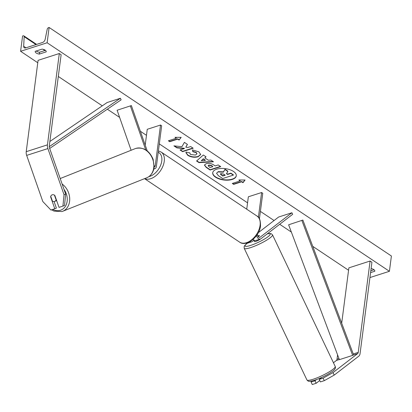 <?xml version="1.0" encoding="UTF-8"?>
<svg xmlns="http://www.w3.org/2000/svg" width="412" height="412" viewBox="0 0 412 412"><rect width="100%" height="100%" fill="white"/><g stroke="black" fill="none" stroke-linecap="round" stroke-linejoin="round"><path stroke-width="0.62" d="M258.236 236.648L259.462 235.705A3.523 0.597 -25.5 0 0 259.457 235.69A3.523 0.597 -25.5 0 0 258.046 235.839A3.523 0.597 -25.5 0 0 257.799 235.927A3.523 0.597 -25.5 0 1 258.046 235.839A3.523 0.597 -25.5 0 1 259.4 235.633L259.442 235.721M253.174 239.305A4.228 2.585 72.2 0 0 255.852 240.505L260.363 239.058A4.228 2.585 72.2 0 0 260.858 238.795L292.649 214.317L291.902 212.752L278.641 217.016L258.319 232.662M256.532 235.566A4.228 2.585 72.2 0 0 260.363 239.058M257.448 234.186A2.467 1.509 72.2 0 0 258.18 236.576A2.467 1.509 72.2 0 0 259.823 237.379A2.467 1.509 72.2 0 0 260.111 237.224L291.902 212.752M245.758 243.204A4.228 2.585 72.2 0 0 247.097 243.317L251.608 241.87A4.228 2.585 -107.8 0 1 249.986 241.612M259.442 218.777L262.753 193.29L261.615 192.528L248.348 196.792L246.737 209.198M251.608 241.87A4.228 2.585 -107.8 0 0 252.103 241.607L253.859 240.253M261.615 192.528L258.396 217.278M333.014 372.587L334.209 375.095L324.301 380.662L320.407 381.914L319.212 379.406L323.106 378.154L333.014 372.587L357.611 353.651A2.817 1.725 72.2 0 0 358.239 352.363L370.105 261.028L348.882 267.852L341.692 323.214M324.301 380.662L323.106 378.154M334.209 375.095L358.806 356.159A5.634 3.445 72.2 0 0 360.067 353.584L371.928 262.248L370.105 261.028M333.447 362.74L336.388 360.474A2.817 1.725 72.2 0 0 337.016 359.187L337.582 354.856M311.328 381.105L311.075 382.022L312.27 384.53L316.164 383.278L319.743 380.518M316.514 379.581L314.969 380.77L311.075 382.022M321.896 377.341L319.212 379.406M314.969 380.77L316.164 383.278M50.861 196.699L50.604 196.802A3.523 2.786 68.3 0 1 52.118 194.845A3.523 2.786 68.3 0 1 52.262 194.794A3.523 2.786 68.3 0 1 54.848 195.442L59.034 207.401L64.529 205.511L65.637 194.067L49.491 147.934A2.817 1.725 -107.8 0 1 49.27 146.075L61.131 54.739L59.307 53.519L38.084 60.337L26.224 151.678A5.634 3.445 -107.8 0 0 26.667 155.391L42.812 201.525L50.892 210.017L54.786 208.766L50.604 196.802M65.637 194.067L64.035 194.706L47.89 148.572A5.634 3.445 -107.8 0 1 47.447 144.854L59.307 53.519M54.786 208.766L56.392 208.127L54.085 201.54M64.035 194.706L62.928 206.149M154.093 167.035A2.467 1.509 -107.8 0 0 154.397 166.994A2.467 1.509 -107.8 0 0 155.242 165.712L160.525 125.032L161.664 125.794L156.38 166.474A4.228 2.585 -107.8 0 1 154.938 168.668A4.228 2.585 -107.8 0 1 153.851 168.652M147.233 150.885L131.376 105.57L117.111 110.236L131.119 150.267M145.724 149.839L130.372 105.972M160.525 125.032L147.259 129.296L145.209 145.101M131.376 105.57L117.111 110.236M253.988 240.52A3.523 0.597 -25.5 0 0 253.993 240.598L254.441 241.54A3.523 0.597 -25.5 0 0 255.847 241.391A3.523 0.597 -25.5 0 0 260.461 239.022M253.648 239.815L254.05 240.654A3.523 0.597 -25.5 0 1 253.993 240.598M259.4 235.633L258.18 236.576M319.903 378.875L319.65 378.34M215.548 177.181A11.876 5.732 -172.6 0 0 228.253 180.147A11.876 5.732 -172.6 0 0 236.277 175.836A11.876 5.732 -172.6 0 0 233.444 171.428A11.876 5.732 -172.6 0 0 220.739 168.462A11.876 5.732 -172.6 0 0 212.716 172.777A11.876 5.732 -172.6 0 0 215.548 177.181M212.741 172.623A11.876 5.732 -172.6 0 0 215.589 176.877A11.876 5.732 -172.6 0 0 228.14 179.853A11.876 5.732 -172.6 0 0 236.292 175.682M42.106 49.116A4.403 2.127 7.4 0 1 45.171 50.161A4.403 2.127 7.4 0 1 46.221 51.794A4.403 2.127 7.4 0 1 46.211 51.861L39.315 54.075A4.403 2.127 7.4 0 1 35.195 51.397A4.403 2.127 7.4 0 1 35.205 51.335L42.106 49.116M370.584 272.61L374.807 271.251A4.403 2.127 -172.6 0 0 374.817 271.189A4.403 2.127 -172.6 0 0 373.766 269.556A4.403 2.127 -172.6 0 0 371.109 268.572M189.736 152.754L190.488 154.485L195.468 155.041L196.931 153.851L196.158 152.667L192.806 151.704L192.481 149.927L198.919 151.853L200.696 154.562L198.105 156.771C194.5 157.714 191.055 157.23 187.779 155.334L185.915 152.656L186.116 152.033L189.669 152.96M206.139 163.693L206.17 163.682C208.869 162.987 211.449 163.451 213.916 165.078L215.167 165.912L218.195 164.939L220.729 166.628L210.115 170.038L206.206 167.427L204.434 165.094L206.139 163.693M181.929 146.703L173.91 145.863L176.908 147.867L184.355 148.578L180.049 149.963L182.583 151.652L193.192 148.243L190.663 146.554L187.918 147.434L185.797 147.202L187.439 144.401L184.406 142.372L181.929 146.703M47.128 42.766L20.6 51.289L22.588 35.999L23.144 35.818A1.586 0.994 123.7 0 1 23.845 35.875A1.586 0.994 123.7 0 1 24.169 36.689L23.675 46.278A2.992 1.875 -56.3 0 0 24.287 47.807A2.992 1.875 -56.3 0 0 25.611 47.921L42.591 42.462A2.992 1.875 -56.3 0 0 45.145 39.377L47.205 29.283A1.586 0.994 123.7 0 1 48.559 27.65L49.116 27.47L47.128 42.766L389.412 271.297L369.94 277.554M20.6 51.289L37.77 62.753M58.308 76.467L102.284 105.827M107.352 109.211L119.619 117.399M140.358 131.248L146.476 135.332M159.315 143.906L247.566 202.828M260.399 211.397L274.078 220.528M279.702 224.282L291.361 232.069M312.76 246.355L348.567 270.262M241.617 181.8L242.987 182.717L245.068 180.013L238.878 179.972L240.248 180.889L232.291 183.443L233.661 184.36L241.617 181.8L241.659 181.496L233.697 184.056L233.661 184.36M174.987 137.314L181.177 137.356L179.091 140.054L177.727 139.143L169.765 141.697L168.395 140.786L176.357 138.226L174.987 137.314M204.81 157.858L208.343 160.222L210.872 160.047L213.483 161.787L198.996 162.622L196.576 161.004L203.332 155.015L206.031 156.812L204.81 157.858L205.851 156.694M370.821 270.777L374.029 269.747M45.433 50.352L39.552 52.242A4.403 2.127 7.4 0 1 36.225 51.006M49.116 27.47L391.4 256.007L389.412 271.297M39.552 52.242L39.315 54.075M218.206 171.958L223.386 172.154L224.911 169.507L227.836 171.459L226.461 173.725L227.568 174.467L230.792 173.431L233.326 175.126L222.691 178.545L218.365 175.656L216.542 173.298L218.278 171.644L223.422 171.85L224.911 169.507M216.542 173.298L218.247 171.655M226.605 173.488L227.609 174.163L230.828 173.128L233.367 174.822L233.326 175.126M230.828 173.128L230.792 173.431M227.609 174.163L227.568 174.467M224.952 169.203L227.877 171.155L227.836 171.459M223.422 171.85L223.386 172.154M233.697 184.056L232.625 183.335M239.382 179.977L240.248 180.889M241.659 181.496L243.029 182.408L244.872 180.013M243.029 182.408L242.987 182.717M180.981 137.356L179.091 140.054M179.132 139.75L177.763 138.834L177.727 139.143M177.763 138.834L169.806 141.393L169.765 141.697M168.735 140.677L169.806 141.393M175.486 137.314L176.357 138.226M185.797 147.202L187.342 144.334M180.389 149.855L182.619 151.348L192.898 148.042M182.619 151.348L182.583 151.652M174.503 145.925L176.949 147.558L184.396 148.274L184.355 148.578M176.949 147.558L176.908 147.867M208.807 165.336L208.158 165.856L210.058 167.555L212.86 166.654L211.66 165.851L208.807 165.336L208.843 165.032L208.209 165.712M208.843 165.032L211.701 165.547L212.86 166.654M220.43 166.427L210.156 169.729L210.115 170.038M210.156 169.729L206.242 167.118L204.465 164.944M200.711 154.407L198.146 156.467C194.541 157.405 191.096 156.926 187.815 155.025L185.946 152.502M196.936 153.697L196.194 152.358L192.847 151.4L192.806 151.704M192.847 151.4L192.579 149.932M205.294 160.433L203.26 159.073L201.272 160.716L205.294 160.433L205.331 160.129L203.296 158.769L203.26 159.073M203.296 158.769L201.272 160.716M213.061 161.509L199.037 162.318L198.996 162.622M199.037 162.318L196.787 160.814M220.971 173.591L220.363 174.065L222.707 176.032L225.261 175.208L223.587 174.096L220.971 173.591M220.42 173.921L222.748 175.723L224.962 175.012M222.748 175.723L222.707 176.032M52.262 194.794A3.523 2.786 -111.7 0 0 52.118 194.845A3.523 2.786 -111.7 0 0 50.733 196.339L52.396 201.087A3.523 2.786 -111.7 0 0 54.585 201.437A3.523 2.786 -111.7 0 0 54.729 201.386A3.523 2.786 -111.7 0 0 56.109 199.892L54.451 195.149A3.523 2.786 -111.7 0 0 52.262 194.794M56.367 199.789L56.109 199.892M302.866 220.07L288.621 224.798L302.866 220.07L353.63 354.933L352.651 355.396L339.385 359.655L288.621 224.798M352.651 355.396L301.888 220.533M49.867 141.491L107.146 102.516L120.412 98.252L49.244 146.672M49.677 148.454L121.123 99.843L120.412 98.252M260.111 237.224L259.498 237.425M358.239 352.363L353.264 353.965M338.973 358.558L337.016 359.187M357.611 353.651L353.63 354.933M339.339 359.527L336.388 360.474M47.447 144.854L26.224 151.678M47.89 148.572L26.667 155.391M155.242 165.712L154.16 166.057M256.98 216.037C259.354 216.928 260.528 220.224 260.502 225.93C259.596 236.751 246.134 247.303 239.578 242.107A15.671 9.826 -56.3 0 0 251.835 239.666A15.671 9.826 -56.3 0 0 260.085 225.276A15.671 9.826 -56.3 0 0 256.98 216.037L161.143 152.049A15.671 9.826 123.7 0 1 164.244 161.288A15.671 9.826 123.7 0 1 156.591 175.167A15.671 9.826 123.7 0 1 144.643 178.617M148.871 176.635A13.91 8.719 -56.3 0 0 161.777 160.953A13.91 8.719 -56.3 0 0 158.223 152.306M313.182 379.246A15.671 2.663 -25.5 0 0 328.256 372.407A15.671 2.663 -25.5 0 0 335.208 366.438C335.929 367.962 334.961 369.631 332.299 371.444C327.21 374.987 321.314 377.922 314.603 380.24C307.8 382.017 308.588 381.445 306.914 379.921A15.671 2.663 -25.5 0 0 313.182 379.246M247.339 243.24A13.91 2.364 -25.5 0 0 250.625 245.413A13.91 2.364 -25.5 0 0 267.053 237.42A13.91 2.364 -25.5 0 0 267.172 233.934M335.208 366.438L272.512 234.85A15.671 2.663 154.5 0 1 265.56 240.819A15.671 2.663 154.5 0 1 250.486 247.658A15.671 2.663 154.5 0 1 244.218 248.333L306.914 379.921M23.675 46.278L25.961 47.807M24.169 36.689L35.993 44.584M43.039 49.286L44.893 50.527M218.278 171.644L218.236 171.948M211.701 165.547L211.66 165.851M208.874 165.021L208.833 165.33M206.242 167.118L206.206 167.427M198.177 156.457L198.136 156.761M198.146 156.467L198.105 156.771M187.815 155.025L187.779 155.334M196.194 152.358L196.158 152.667M221.09 174.616L221.048 174.925M63.978 189.335A13.91 10.995 68.3 0 1 60.42 210.28A13.91 10.995 68.3 0 1 52.715 209.43M60.204 178.54L135.167 148.65A15.671 12.391 68.3 0 1 135.795 148.423A15.671 12.391 68.3 0 1 152.631 159.017A15.671 12.391 68.3 0 1 146.775 177.768L62.634 211.315A15.671 12.391 -111.7 0 0 69.716 198.888A15.671 12.391 -111.7 0 0 62.124 184.035M62.001 211.541A15.671 12.391 -111.7 0 0 62.634 211.315L61.96 211.557L54.003 211.109L51.562 209.801M154.938 168.668L153.769 169.044M239.578 242.107L144.545 178.653M158.399 150.931L161.143 152.049M272.512 234.85L271.235 233.702L269.736 233.48L267.3 233.831M247.169 243.296L244.898 245.32L244.131 246.623L244.218 248.333M23.845 35.875L36.596 44.388M208.158 165.856L208.194 165.552M196.931 153.851L196.972 153.547M135.167 148.65L135.836 148.408C143.659 146.971 149.422 150.617 153.14 159.341L154.067 167.257C153.995 170.038 151.925 175.661 146.775 177.768M54.729 201.386L56.66 200.618"/></g></svg>
